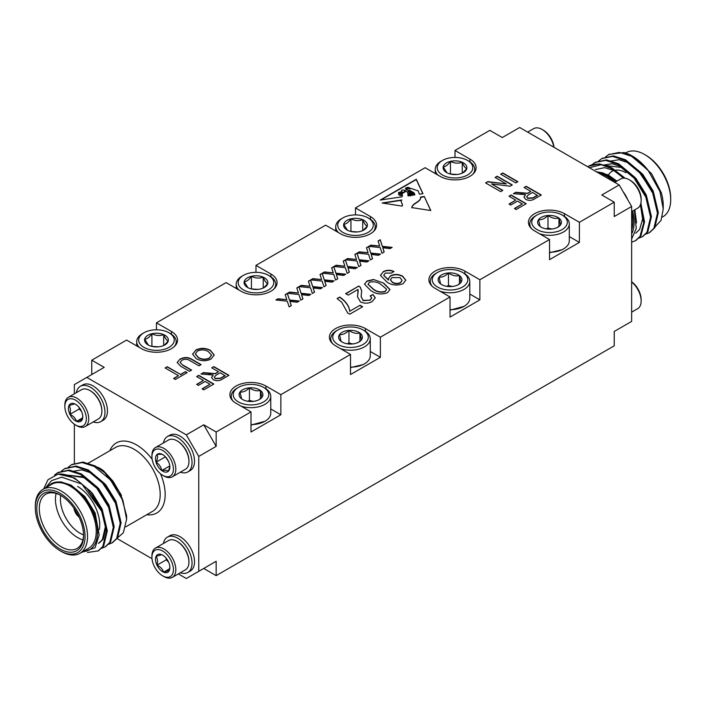 <?xml version="1.0" encoding="UTF-8"?>
<svg xmlns="http://www.w3.org/2000/svg" width="706" height="706" viewBox="0 0 706 706"><rect width="100%" height="100%" fill="white"/><g stroke="black" fill="none" stroke-linecap="round" stroke-linejoin="round"><path stroke-width="1.06" d="M411.236 195.421L411.21 194.697L410.777 195.491C410.46 193.647 406.912 194.415 410.124 195.588L408.006 195.906L407.768 192.447L404.776 190.241L405.2 191.75L402.023 193.682L402.473 195.712L402.014 196.806L380.216 200.08L416.275 179.262L422.965 193.665L419.408 194.194L418.173 190.894L410.848 188.405L409.63 189.076L405.932 187.893L405.394 188.281L408.765 190.788M405.932 187.893C405.226 189.535 406.585 190.408 410.01 190.514L414.131 192.897L414.872 194.874L413.584 195.068L413.398 193.091L409.498 190.999L408.015 191.511L412.172 193.435L412.807 195.191L412.066 195.297L411.845 193.991L410.089 193.162L408.562 193.373M411.21 194.697L408.492 193.488M410.777 195.491L408.43 194.715M402.191 206.117L402.526 204.934L401.008 200.963L401.793 199.957L382.123 203.001L402.191 206.117M354.853 254.407L357.015 253.154L359.133 259.746L368.947 260.788L366.811 262.023L359.583 261.141L360.96 265.403L358.789 266.656L356.962 260.982L345.569 259.764L347.705 258.528L356.477 259.464L354.853 254.407M378.072 241.002L380.234 239.749L382.361 246.341L392.174 247.382L390.039 248.618L382.802 247.727L384.179 251.998L382.008 253.251L380.181 247.577L368.788 246.359L370.924 245.123L379.696 246.059L378.072 241.002M358.066 289.434L348.217 295.117L345.64 293.634L358.798 286.036L360.316 287.218L361.675 290.89L361.119 296.449L363.025 300.385L369.944 300.156L371.753 297.906L370.147 295.867L372.989 294.526L375.292 297.791L372.212 301.524C368.417 303.615 364.499 303.739 360.466 301.894L357.545 296.926L358.066 289.434M383.164 271.669C386.606 269.895 390.171 269.816 393.886 271.439L391.565 273.072L385.352 273.081L383.746 275.243L388.521 279.955L388.291 278.914L390.497 275.772C394.698 273.919 398.758 274.06 402.685 276.222L405.774 280.132L403.197 283.635C397.204 285.912 391.742 285.348 386.809 281.95L380.437 275.34L383.164 271.951C386.606 270.186 390.171 270.107 393.886 271.722M495.074 177.444L497.2 176.218L512.291 184.928L510.041 186.225L491.552 183.895L502.813 190.399L500.686 191.635L485.587 182.916L487.837 181.619L506.334 183.948L495.074 177.444M509 196.215L511.135 194.98L526.226 203.699L516.165 209.505L514.418 208.499L522.352 203.919L517.516 201.131L510.747 205.04L509 204.034L515.777 200.125L509 196.215M183.022 365.117L191.6 370.076L189.473 371.303L180.789 366.29L177.171 362.505L179.959 359.151C184.248 356.892 188.396 357.042 192.403 359.592L201.086 364.605L198.96 365.832L190.373 360.872C187.831 359.045 185.06 358.816 182.06 360.166L180.101 362.319L183.022 365.408L191.352 370.218M196.639 376.554L198.765 375.327L213.856 384.038L203.796 389.853L202.048 388.847L209.991 384.267L205.146 381.469L198.377 385.379L196.639 384.373L203.407 380.463L196.639 376.554M320.021 274.519L322.183 273.266L324.301 279.858L334.115 280.9L331.979 282.135L324.751 281.244L326.128 285.515L323.957 286.768L322.13 281.085L310.737 279.876L312.873 278.641L321.645 279.576L320.021 274.519M296.802 287.924L298.965 286.671L301.083 293.264L310.896 294.305L308.76 295.54L301.533 294.649L302.909 298.92L300.738 300.174L298.912 294.499L287.519 293.281L289.654 292.046L298.426 292.981L296.802 287.924M524.099 187.496L526.226 186.269L541.317 194.98L534.769 198.765C531.945 200.645 528.9 200.831 525.635 199.339L523.94 197.08L525.582 194.679L513.377 193.682L515.821 192.279L527.567 193.232L528.688 192.667L530.868 191.405L524.099 187.496M216.168 432.001L216.168 446.36L198.757 456.42L186.313 434.87L203.725 424.818L216.168 432.001L251.001 411.889L251.001 432.001L280.856 414.766L280.856 394.654L350.511 354.438L350.511 374.542L380.366 357.307L380.366 337.203L450.031 296.979L450.031 317.091L479.877 299.856L479.877 279.744L549.542 239.528L549.542 259.64L579.397 242.396L579.397 222.293L614.229 202.181L601.786 194.997L619.197 184.946L631.641 206.487L631.641 321.398L614.229 331.458L614.229 345.816L216.168 575.637L216.168 561.27L203.725 568.454L216.168 575.637M619.197 184.946L519.687 127.495L502.275 137.546L489.832 130.363L454.999 150.475L469.931 159.088A21.109 12.187 180 0 1 476.109 167.71A21.109 12.187 180 0 1 463.083 178.971A21.109 12.187 180 0 1 440.076 176.323L425.144 167.71L355.489 207.926L370.412 216.548A21.109 12.187 180 0 1 376.598 225.161A21.109 12.187 180 0 1 363.564 236.422A21.109 12.187 180 0 1 340.557 233.783L325.634 225.161L255.969 265.385L270.901 273.999A21.109 12.187 180 0 1 277.087 282.621A21.109 12.187 180 0 1 264.053 293.881A21.109 12.187 180 0 1 241.046 291.234L226.123 282.621L156.458 322.836L171.39 331.449A21.109 12.187 180 0 1 177.568 340.071A21.109 12.187 180 0 1 164.533 351.332A21.109 12.187 180 0 1 141.535 348.693L126.603 340.071L91.771 360.184L104.214 367.358L74.359 384.602L74.359 393.824M280.856 394.654L265.924 386.032A21.109 12.187 0 0 0 242.917 383.393A21.109 12.187 0 0 0 229.891 394.654A21.109 12.187 0 0 0 236.069 403.267L251.001 411.889M380.366 337.203L365.443 328.581A21.109 12.187 0 0 0 342.436 325.943A21.109 12.187 0 0 0 329.402 337.203A21.109 12.187 0 0 0 335.588 345.816L350.511 354.438M479.877 279.744L464.954 271.13A21.109 12.187 0 0 0 441.947 268.483A21.109 12.187 0 0 0 428.913 279.744A21.109 12.187 0 0 0 435.099 288.366L450.031 296.979M579.397 222.293L564.465 213.671A21.109 12.187 0 0 0 541.467 211.032A21.109 12.187 0 0 0 528.432 222.293A21.109 12.187 0 0 0 534.61 230.906L549.542 239.528M285.189 294.623L287.351 293.378L289.469 299.971L299.291 301.012L297.147 302.247L289.919 301.356L291.296 305.627L289.125 306.872L287.298 301.197L275.905 299.988L278.04 298.753L286.812 299.688L285.189 294.623M308.407 281.217L310.578 279.973L312.696 286.557L322.51 287.607L320.374 288.833L313.137 287.951L314.514 292.222L312.352 293.467L310.525 287.792L299.123 286.583L301.268 285.348L310.04 286.274L308.407 281.217M331.635 267.812L333.797 266.559L335.915 273.151L345.728 274.202L343.593 275.428L336.365 274.546L337.733 278.808L335.571 280.061L333.744 274.387L322.351 273.169L324.486 271.942L333.258 272.869L331.635 267.812M195.668 350.079C200.619 347.723 205.517 347.793 210.37 350.3L214.2 354.959L211.138 359.019C206.064 361.41 201.086 361.295 196.224 358.666L192.597 354.13L195.668 350.361C200.619 348.014 205.517 348.084 210.37 350.582L210.37 350.3M165.089 367.95L167.225 366.723L180.577 374.436L185.413 371.638L187.152 372.644L175.353 379.457L173.605 378.451L178.441 375.663L165.089 367.95M500.686 174.206L502.813 172.97L517.904 181.689L515.777 182.916L500.686 174.206M211.729 367.844L213.856 366.617L228.947 375.327L222.399 379.104C219.575 380.984 216.53 381.178 213.274 379.678L211.571 377.419L213.212 375.027L201.007 374.03L203.452 372.618L215.206 373.58L218.498 371.753L211.729 367.844M373.492 279.497L383.685 283.124L389.968 289.486L387.435 292.734C381.311 294.879 375.76 294.155 370.782 290.572L364.517 284.2L367.049 280.97L373.492 279.497L383.685 283.124M349.77 311.205L360.086 305.248L362.663 306.739L349.77 314.188L347.679 312.979L341.704 302.221L337.124 298.55L339.701 297.058C345.746 301.135 349.099 305.848 349.77 311.205L360.086 305.248M366.467 247.7L368.629 246.456L370.747 253.048L380.56 254.089L378.425 255.325L371.188 254.434L372.565 258.705L370.403 259.949L368.576 254.275L357.174 253.066L359.319 251.83L368.091 252.757L366.467 247.7M343.24 261.105L345.41 259.861L347.529 266.453L357.342 267.495L355.206 268.73L347.97 267.839L349.346 272.11L347.184 273.363L345.358 267.68L333.956 266.471L336.1 265.235L344.863 266.171L343.24 261.105M430.669 210.52L424.262 196.462L430.81 210.547L411.819 207.599C412.013 203.257 421.473 201.492 420.494 197.115L420.652 198.059M424.262 196.462L420.494 197.115M91.771 360.184L91.771 374.542M614.229 202.181L614.229 216.548L631.641 206.487M579.397 242.396L569.301 236.572M562.152 249.677L549.542 252.695M479.877 299.856L469.79 294.023M450.031 309.705A19.759 11.411 0 0 0 464.001 306.369L450.031 310.155M380.366 357.307L370.271 351.482M363.122 364.587L350.511 367.605M280.856 414.766L270.76 408.933M251.001 424.615A19.759 11.411 0 0 0 264.971 421.27L251.001 425.056M156.458 329.808L156.458 322.836M255.969 272.348L255.969 265.385M355.489 214.898L355.489 207.926M454.999 157.438L454.999 150.475M74.359 424.218L74.359 463.445M186.313 434.87L86.803 377.419M117.028 538.51L152.002 558.702M178.327 573.899L186.313 578.505L198.757 571.33L198.757 456.42M198.757 571.33L216.168 561.27M203.725 424.818L216.168 446.36M614.75 182.377L620.759 178.909A16.891 9.752 60 0 1 629.205 179.748L630.396 180.436A15.197 8.772 60 0 1 641.145 199.048L641.145 200.433A16.891 9.752 60 0 1 637.65 208.164L631.641 211.632M629.205 179.748A16.891 9.752 60 0 1 641.145 200.433M623.169 191.82A20.403 11.781 60 0 1 627.669 199.621M553.998 147.298A15.197 8.772 -120 0 0 543.32 130.16L542.129 129.472A16.891 9.752 -120 0 0 533.683 128.633L527.673 132.101M553.822 147.192A16.891 9.752 -120 0 0 542.129 129.472M654.241 227.782L661.063 220.351L663.225 208.958L659.942 191.458L647.958 170.058A43.984 25.39 -120 0 0 632.135 155.929A43.984 25.39 -120 0 0 624.122 152.522L609.119 154.358M649.635 232.512L654.736 227.844L658.327 212.63L653.588 192.597L641.63 173.217L625.507 159.759L613.337 155.885L602.209 158.347M642.725 236.501L647.826 231.833L651.417 216.618L646.678 196.595L634.72 177.206L618.597 163.748L606.428 159.874L595.299 162.336M635.815 240.49L640.916 235.822L644.534 221.887L640.845 203.319M625.11 178.221L611.678 167.746L599.509 163.863L588.654 166.166M587.692 166.757A43.984 25.39 60 0 1 588.504 166.254A43.984 25.39 60 0 1 601.185 164.701L589.36 167.719M647.958 170.058L631.552 156.273L619.374 152.39L608.687 154.596L605.483 157.014M645.46 234.233L649.211 232.768L653.88 228.347L657.462 213.124L652.723 193.1L640.766 173.72L624.642 160.262L612.473 156.379L601.777 158.585L598.573 161.012M638.542 238.222L642.301 236.757L646.961 232.336L650.553 217.113L645.813 197.089L633.856 177.709L617.732 164.251L605.563 160.368L594.867 162.574L591.831 164.842M631.641 242.211L635.391 240.746L640.051 236.325L643.66 222.875L640.368 204.872M623.663 178.124L610.822 168.24L601.185 164.701M632.135 155.929L651.541 173.614L661.284 192.65A38.706 22.345 60 0 1 663.234 205.49L663.234 208.958M640.695 162.265L636.141 159.124M662.219 217.13L663.049 216.654A36.941 21.33 -120 0 0 670.7 199.745A36.941 21.33 -120 0 0 644.578 154.499A36.941 21.33 -120 0 0 626.107 152.664L625.595 152.955M645.822 155.214L644.578 154.499L645.822 155.214A35.185 20.315 60 0 1 670.7 198.307L670.7 199.745M624.122 152.522L632.505 156.15M631.641 234.021A38.706 22.345 -120 0 0 632.62 211.068M615.729 181.813A38.706 22.345 -120 0 0 602.456 172.793L596.491 171.832M598.803 173.164A36.941 21.33 60 0 1 606.763 176.332A36.941 21.33 60 0 1 614.723 182.36M631.641 211.659A36.941 21.33 60 0 1 631.641 230.05M602.456 172.793L616.329 181.468M634.315 210.088L636.265 228.435L631.641 239.016M608.404 175.017A27.799 16.044 60 0 1 613.099 170.826M614.397 170.393A27.799 16.044 60 0 1 625.922 172.741M646.758 168.584L645.734 167.551M655.018 199.401L652.291 191.45L638.824 171.54M648.108 203.39L645.381 195.438L635.065 178.9L621.183 167.437L603.33 165.186M635.674 233.254L639.618 229.494L642.619 218.939L640.43 204.722M657.304 210.512L653.156 190.955L642.839 174.417L628.958 162.954L619.003 159.715L610.081 161.153M650.385 214.5L646.246 194.944L635.929 178.406L622.048 166.943L612.093 163.704L603.171 165.151M643.475 218.489L640.907 203.037M625.022 178.203L615.138 170.931L604.663 167.649L595.449 169.572M636.547 222.928L634.853 209.779M616.938 181.115L608.228 174.92L596.049 171.584M631.641 312.176L637.65 308.707A16.891 9.752 -120 0 0 641.145 300.977A16.891 9.752 -120 0 0 633.776 283.988A16.891 9.752 -120 0 0 631.641 281.994M641.145 300.977L641.145 299.6A15.197 8.772 -120 0 0 634.517 284.306A15.197 8.772 -120 0 0 631.641 281.782M81.578 411.448L79.231 408.977L79.054 407.336M82.77 416.249L82.24 419.611L76.539 421.367C75.604 418.323 73.389 415.993 69.903 414.36C70.856 410.742 70.538 407.821 68.967 405.597L74.668 403.85L75.789 404.423M79.231 408.977L69.903 414.36A10.158 5.86 -120 0 0 76.539 421.367A10.158 5.86 -120 0 0 82.24 419.611A10.158 5.86 -120 0 0 82.787 416.752A10.158 5.86 -120 0 0 81.305 410.857A10.158 5.86 -120 0 0 75.604 404.317A10.158 5.86 -120 0 0 74.668 403.85A10.158 5.86 -120 0 0 68.967 405.597A10.158 5.86 -120 0 0 69.903 414.36M82.593 417.873L76.539 421.367M71.483 421.694A15.197 8.772 -120 0 0 75.604 425.021A15.197 8.772 -120 0 0 86.353 418.817A15.197 8.772 -120 0 0 75.604 400.196A15.197 8.772 -120 0 0 64.855 406.4A15.197 8.772 -120 0 0 71.483 421.694M75.604 425.021L76.795 425.709A16.891 9.752 -120 0 0 85.241 426.548A16.891 9.752 -120 0 0 85.241 407.044A16.891 9.752 -120 0 0 68.35 397.293A16.891 9.752 -120 0 0 64.855 405.023L64.855 406.4M85.241 426.548L98.381 418.958A16.891 9.752 -120 0 0 101.876 411.227A16.891 9.752 -120 0 0 94.507 394.239A16.891 9.752 -120 0 0 89.936 390.542A16.891 9.752 -120 0 0 81.49 389.712L68.35 397.293M90.236 390.727A16.044 9.266 60 0 1 90.527 390.895A16.044 9.266 60 0 1 101.876 410.539A16.044 9.266 60 0 1 101.867 410.874M93.245 421.923A20.403 11.781 -120 0 0 100.737 421.659A20.403 11.781 -120 0 0 100.737 398.096A20.403 11.781 -120 0 0 80.325 386.314A20.403 11.781 -120 0 0 76.363 392.668M100.737 421.659L103.217 420.229A20.403 11.781 -120 0 0 103.226 396.666A20.403 11.781 -120 0 0 82.814 384.885L80.325 386.314M165.38 456.764L168.54 461.468M169.802 465.916L161.745 470.567A10.158 5.86 60 0 1 156.044 462.227A10.158 5.86 60 0 1 156.979 454.54A10.158 5.86 60 0 1 162.68 454.585A10.158 5.86 60 0 1 163.615 455.193C162.751 454.249 160.544 454.037 156.979 454.54C157.95 456.341 157.641 458.9 156.044 462.227L165.372 456.844M156.044 462.227C159.203 464.239 161.109 467.01 161.745 470.567C165.213 470.037 167.428 470.258 168.381 471.22L169.846 466.454M163.615 455.193A10.158 5.86 60 0 1 169.316 463.533A10.158 5.86 60 0 1 169.864 467.028A10.158 5.86 60 0 1 168.381 471.22A10.158 5.86 60 0 1 161.745 470.567M166.792 476.718A15.197 8.772 60 0 1 162.68 475.288A15.197 8.772 60 0 1 151.931 456.676A15.197 8.772 60 0 1 161.277 449.766A15.197 8.772 60 0 1 173.058 465.66A15.197 8.772 60 0 1 166.792 476.718M151.931 456.676L151.931 455.299A16.891 9.752 60 0 1 155.426 447.569A16.891 9.752 60 0 1 172.317 457.312A16.891 9.752 60 0 1 172.317 476.815A16.891 9.752 60 0 1 168.443 477.574A16.891 9.752 60 0 1 163.871 475.976L162.68 475.288M155.426 447.569L168.566 439.979A16.891 9.752 60 0 1 172.432 439.229A16.891 9.752 60 0 1 177.012 440.818A16.891 9.752 60 0 1 188.952 461.503A16.891 9.752 60 0 1 185.449 469.234L172.317 476.815M188.943 461.15A16.044 9.266 -120 0 0 188.952 460.815A16.044 9.266 -120 0 0 177.603 441.162A16.044 9.266 -120 0 0 177.312 440.994M163.43 442.944A20.403 11.781 60 0 1 167.401 436.59A20.403 11.781 60 0 1 187.805 448.372A20.403 11.781 60 0 1 187.805 471.935A20.403 11.781 60 0 1 183.136 472.843A20.403 11.781 60 0 1 180.321 472.19M167.401 436.59L169.89 435.152A20.403 11.781 60 0 1 190.293 446.933A20.403 11.781 60 0 1 190.293 470.496L187.805 471.935M180.321 572.742A20.403 11.781 -120 0 0 187.805 572.478L190.293 571.048A20.403 11.781 -120 0 0 185.625 541.175A20.403 11.781 -120 0 0 169.89 535.695L167.401 537.134A20.403 11.781 -120 0 0 163.43 543.488M168.655 562.267L166.307 559.796L166.131 558.155M166.307 559.796L156.979 565.179C157.932 561.561 157.614 558.64 156.044 556.416L161.745 554.669L162.865 555.243M163.615 572.187C162.68 569.142 160.465 566.803 156.979 565.179A10.158 5.86 -120 0 0 163.615 572.187A10.158 5.86 -120 0 0 169.316 570.43L163.615 572.187L169.669 568.692M169.846 567.068L169.316 570.43A10.158 5.86 -120 0 0 169.864 567.571A10.158 5.86 -120 0 0 168.381 561.667A10.158 5.86 -120 0 0 162.68 555.137A10.158 5.86 -120 0 0 161.745 554.669A10.158 5.86 -120 0 0 156.044 556.416A10.158 5.86 -120 0 0 156.979 565.179M166.792 554.342A15.197 8.772 -120 0 0 151.931 557.219A15.197 8.772 -120 0 0 162.68 575.84A15.197 8.772 -120 0 0 173.217 571.939A15.197 8.772 -120 0 0 166.792 554.342M162.68 575.84L163.871 576.528A16.891 9.752 -120 0 0 172.317 577.367A16.891 9.752 -120 0 0 168.443 552.639A16.891 9.752 -120 0 0 155.426 548.112A16.891 9.752 -120 0 0 151.931 555.843L151.931 557.219M172.317 577.367L185.449 569.777A16.891 9.752 -120 0 0 188.952 562.047A16.891 9.752 -120 0 0 181.583 545.058A16.891 9.752 -120 0 0 177.012 541.361A16.891 9.752 -120 0 0 168.566 540.531L155.426 548.112M177.312 541.546A16.044 9.266 60 0 1 177.603 541.705A16.044 9.266 60 0 1 181.954 545.217A16.044 9.266 60 0 1 188.952 561.358A16.044 9.266 60 0 1 188.943 561.694M187.805 572.478A20.403 11.781 -120 0 0 183.136 542.605A20.403 11.781 -120 0 0 167.401 537.134M74.298 508.682A8.799 5.074 -120 0 0 78.825 516.518M43.657 488.94L48.017 479.727L58.042 474.105A43.984 25.39 60 0 1 81.878 484.087L101.673 511.25L106.412 531.274L102.82 546.488L98.152 550.918L87.491 552.463M54.591 475.014L57.627 472.746L68.323 470.54L80.493 474.423L96.625 487.872L108.583 507.261L113.322 527.285L109.73 542.499L105.062 546.929L101.311 548.394M61.343 471.176L64.537 468.758L75.233 466.551L87.403 470.425L103.535 483.884L115.493 503.272L120.232 523.296L116.64 538.51L111.972 542.94L108.221 544.405M68.253 467.187L71.447 464.769L82.143 462.562L94.322 466.437L110.445 479.895L122.985 500.722A43.984 25.39 -120 0 0 104.815 472.773L120.567 493.609L126.603 515.786L126.603 519.219L122.985 500.722M58.042 474.105L74.448 477.909L90.571 491.367L102.529 510.747L107.277 530.78L103.685 545.994L98.584 550.662M58.068 472.499L69.197 470.037L81.358 473.92L97.481 487.378L109.448 506.758L114.187 526.791L110.595 542.005L105.494 546.665M64.978 468.51L76.107 466.048L88.268 469.931L104.4 483.389L116.358 502.769L121.097 522.793L117.505 538.016L112.404 542.676M71.888 464.522L83.017 462.059L95.178 465.942L104.815 472.773M46.49 487.308L51.485 483.628C56.736 480.883 62.949 481.536 70.132 485.587C73 486.858 76.575 489.47 80.855 493.432L94.277 512.988L99.149 535.042L95.089 547.724L81.305 552.516M82.831 551.633A38.706 22.345 -120 0 0 97.472 530.833A38.706 22.345 -120 0 0 80.855 493.432M79.893 553.336L88.603 548.306A36.941 21.33 -120 0 0 94.26 518.707A36.941 21.33 -120 0 0 70.132 486.152A36.941 21.33 -120 0 0 51.662 484.316L42.951 489.346A36.941 21.33 60 0 1 61.422 491.173A36.941 21.33 60 0 1 85.558 523.728A36.941 21.33 60 0 1 79.893 553.336A36.941 21.33 60 0 1 61.422 551.501L60.178 550.786A35.185 20.315 -120 0 0 85.055 536.419A35.185 20.315 -120 0 0 60.178 493.335A35.185 20.315 -120 0 0 35.3 507.693A35.185 20.315 -120 0 0 60.178 550.786M35.3 507.693L35.3 506.255A36.941 21.33 60 0 1 42.951 489.346M60.178 495.056L60.178 495.056A33.076 19.097 60 0 1 83.564 535.563A33.076 19.097 60 0 1 60.178 549.065A33.076 19.097 60 0 1 36.791 508.558A33.076 19.097 60 0 1 60.178 495.056L60.178 495.056M81.878 484.087L61.704 477.159L51.512 480.645L45.634 487.793M100.437 468.634A38.706 22.345 60 0 1 103.544 470.787L113.048 481.218L121.511 495.559M103.544 470.787L99.14 467.84L89.185 464.124M116.49 538.74L123.365 532.748L126.603 519.219M60.813 495.427A31.311 18.082 -120 0 0 45.766 494.226A31.311 18.082 -120 0 0 45.766 530.382A31.311 18.082 -120 0 0 77.078 548.456A31.311 18.082 -120 0 0 83.555 534.83M77.598 486.434A31.311 18.082 60 0 1 99.731 524.787A31.311 18.082 60 0 1 99.299 529.571M82.92 539.896A31.311 18.082 60 0 1 56.101 493.45M60.734 495.391A27.799 16.044 -120 0 0 83.555 534.91M73.945 508.17A8.799 5.074 -120 0 0 79.09 517.083M51.485 483.628L60.637 481.81L70.997 485.093L84.879 496.556L95.186 513.094L99.158 534.954M78.993 481.704L92.292 493.159L102.105 509.105L106.244 526.191L103.252 539.163L99.299 542.923M66.549 475.032L84.817 477.106L98.699 488.578L109.015 505.108L113.154 524.673M72.85 471.326L81.772 469.878L91.727 473.117L105.609 484.581L115.925 501.119L120.064 520.675M87.773 489.69L101.24 509.6L105.379 526.685L102.388 539.658L98.434 543.426M66.779 475.103L83.952 477.609L97.834 489.073L108.15 505.611L110.877 513.562M101.593 481.704L115.06 501.622L117.787 509.573M108.503 477.715L118.079 489.99M472.852 174.223A19.759 11.411 0 0 0 474.759 169.325A19.759 11.411 0 0 0 473.258 164.957A19.759 11.411 0 0 0 468.978 161.259L467.575 160.447A17.782 10.263 180 0 1 471.432 163.783A17.782 10.263 180 0 1 463.886 176.606A17.782 10.263 180 0 1 440.897 173.958A17.782 10.263 180 0 1 442.424 160.447A17.782 10.263 180 0 1 467.575 160.447M442.424 160.447L441.029 161.259A19.759 11.411 0 0 0 435.24 169.325A19.759 11.411 0 0 0 437.985 175.123M446.933 172.749L443.218 166.81C445.61 166.713 448.028 164.895 450.463 161.374C454.355 163.368 458.282 163.668 462.236 162.265C463.754 166.078 465.272 168.196 466.781 168.61A11.887 6.857 180 0 1 463.41 172.564A11.887 6.857 180 0 1 459.544 174.047A11.887 6.857 180 0 1 447.763 173.146A11.887 6.857 180 0 1 446.598 172.564A11.887 6.857 180 0 1 443.218 166.81A11.887 6.857 180 0 1 450.463 161.374A11.887 6.857 180 0 1 462.236 162.265A11.887 6.857 180 0 1 466.781 168.61L462.809 172.882M450.384 174.029L457.003 174.47M450.463 173.976L450.463 161.374M462.236 173.146L462.236 162.265M174.303 346.584A19.759 11.411 0 0 0 176.218 341.686A19.759 11.411 0 0 0 174.717 337.327A19.759 11.411 0 0 0 170.428 333.62L169.034 332.808A17.782 10.263 180 0 1 172.891 336.144A17.782 10.263 180 0 1 165.345 348.967A17.782 10.263 180 0 1 142.347 346.319A17.782 10.263 180 0 1 143.883 332.808A17.782 10.263 180 0 1 169.034 332.808M143.883 332.808L142.488 333.62A19.759 11.411 0 0 0 136.699 341.686A19.759 11.411 0 0 0 139.444 347.484M148.392 345.11L144.677 339.171C147.069 339.074 149.487 337.265 151.914 333.735C155.814 335.729 159.741 336.03 163.695 334.626C165.213 338.448 166.731 340.557 168.24 340.972A11.887 6.857 180 0 1 164.86 344.925A11.887 6.857 180 0 1 161.003 346.408A11.887 6.857 180 0 1 149.222 345.516A11.887 6.857 180 0 1 148.057 344.925A11.887 6.857 180 0 1 144.677 339.171A11.887 6.857 180 0 1 151.914 333.735A11.887 6.857 180 0 1 163.695 334.626A11.887 6.857 180 0 1 168.24 340.972L164.269 345.243M151.843 346.39L158.453 346.831M151.914 346.337L151.914 333.735M163.695 345.516L163.695 334.626M273.822 289.125A19.759 11.411 0 0 0 275.728 284.227A19.759 11.411 0 0 0 274.228 279.867A19.759 11.411 0 0 0 269.948 276.161L268.545 275.358A17.782 10.263 180 0 1 272.401 278.693A17.782 10.263 180 0 1 264.865 291.507A17.782 10.263 180 0 1 241.867 288.869A17.782 10.263 180 0 1 243.402 275.358A17.782 10.263 180 0 1 268.545 275.358M243.402 275.358L241.999 276.161A19.759 11.411 0 0 0 236.21 284.227A19.759 11.411 0 0 0 238.955 290.034M247.912 287.66L244.197 281.72C246.588 281.623 248.997 279.805 251.433 276.275C255.325 278.279 259.252 278.579 263.214 277.176C264.724 280.988 266.241 283.106 267.75 283.512A11.887 6.857 180 0 1 264.379 287.466A11.887 6.857 180 0 1 260.514 288.957A11.887 6.857 180 0 1 248.733 288.057A11.887 6.857 180 0 1 247.568 287.466A11.887 6.857 180 0 1 244.197 281.72A11.887 6.857 180 0 1 251.433 276.275A11.887 6.857 180 0 1 263.214 277.176A11.887 6.857 180 0 1 267.75 283.512L263.779 287.792M251.354 288.939L257.972 289.381M251.433 288.886L251.433 276.275M263.214 288.057L263.214 277.176M373.333 231.674A19.759 11.411 0 0 0 375.248 226.776A19.759 11.411 0 0 0 373.748 222.416A19.759 11.411 0 0 0 369.459 218.71L368.064 217.907A17.782 10.263 180 0 1 371.921 221.234A17.782 10.263 180 0 1 364.375 234.057A17.782 10.263 180 0 1 341.377 231.409A17.782 10.263 180 0 1 342.913 217.907A17.782 10.263 180 0 1 368.064 217.907M342.913 217.907L341.519 218.71A19.759 11.411 0 0 0 335.729 226.776A19.759 11.411 0 0 0 338.474 232.574M347.423 230.2L343.707 224.261C346.099 224.164 348.508 222.355 350.944 218.825C354.836 220.819 358.763 221.119 362.725 219.725C364.243 223.537 365.752 225.646 367.27 226.061A11.887 6.857 180 0 1 363.89 230.015A11.887 6.857 180 0 1 360.034 231.506A11.887 6.857 180 0 1 348.252 230.606A11.887 6.857 180 0 1 347.087 230.015A11.887 6.857 180 0 1 343.707 224.261A11.887 6.857 180 0 1 350.944 218.825A11.887 6.857 180 0 1 362.725 219.725A11.887 6.857 180 0 1 367.27 226.061L363.29 230.332M350.873 231.489L357.483 231.93M350.944 231.427L350.944 218.825M362.725 230.606L362.725 219.725M264.971 421.27A19.759 11.411 0 0 0 270.76 413.204L270.76 396.269A19.759 11.411 180 0 1 260.796 406.171A19.759 11.411 180 0 1 240.958 406.091M263.576 387.391A17.782 10.263 0 0 0 257.796 385.167A17.782 10.263 0 0 0 238.425 387.391A17.782 10.263 0 0 0 238.425 401.917A17.782 10.263 0 0 0 263.576 401.917A17.782 10.263 0 0 0 263.576 387.391L264.971 388.203A19.759 11.411 180 0 1 270.76 396.269M233.148 401.167A19.759 11.411 180 0 1 231.241 396.269A19.759 11.411 180 0 1 237.022 388.203L238.425 387.391M258.855 399.799L261.979 397.275L260.426 390.471C256.763 391.336 253.11 390.462 249.439 387.85A11.887 6.857 0 0 0 240.014 392.033A11.887 6.857 0 0 0 241.576 398.828A11.887 6.857 0 0 0 242.59 399.508A11.887 6.857 0 0 0 252.554 401.458A11.887 6.857 0 0 0 259.402 399.508A11.887 6.857 0 0 0 261.979 397.275A11.887 6.857 0 0 0 260.426 390.471A11.887 6.857 0 0 0 249.439 387.85C246.323 390.965 243.182 392.36 240.014 392.033L241.576 398.828L242.899 399.675M253.322 401.379L249.439 400.452L247.674 401.237M260.426 398.661L260.426 390.471M249.439 400.452L249.439 387.85M350.511 367.164A19.759 11.411 0 0 0 364.481 363.819A19.759 11.411 0 0 0 370.271 355.753L370.271 338.809A19.759 11.411 180 0 1 360.307 348.72A19.759 11.411 180 0 1 340.469 348.64M363.087 329.94A17.782 10.263 0 0 0 357.307 327.716A17.782 10.263 0 0 0 337.936 329.94A17.782 10.263 0 0 0 337.936 344.457A17.782 10.263 0 0 0 363.087 344.457A17.782 10.263 0 0 0 363.087 329.94L364.481 330.743A19.759 11.411 180 0 1 370.271 338.809M332.667 343.707A19.759 11.411 180 0 1 330.752 338.809A19.759 11.411 180 0 1 336.541 330.743L337.936 329.94M358.374 342.348L361.49 339.824L359.936 333.02C356.283 333.876 352.621 333.003 348.958 330.399A11.887 6.857 0 0 0 339.533 334.573A11.887 6.857 0 0 0 341.086 341.377A11.887 6.857 0 0 0 342.11 342.048A11.887 6.857 0 0 0 352.065 343.998A11.887 6.857 0 0 0 358.913 342.048A11.887 6.857 0 0 0 361.49 339.824A11.887 6.857 0 0 0 359.936 333.02A11.887 6.857 0 0 0 348.958 330.399C345.843 333.514 342.701 334.909 339.533 334.573L341.086 341.377L342.41 342.216M352.832 343.928L348.958 343.001L347.184 343.787M359.936 341.201L359.936 333.02M348.958 343.001L348.958 330.399M464.001 306.369A19.759 11.411 0 0 0 469.79 298.303L469.79 281.359A19.759 11.411 180 0 1 459.827 291.269A19.759 11.411 180 0 1 439.979 291.181M462.598 272.481A17.782 10.263 0 0 0 456.826 270.257A17.782 10.263 0 0 0 437.455 272.481A17.782 10.263 0 0 0 437.455 287.007A17.782 10.263 0 0 0 462.598 287.007A17.782 10.263 0 0 0 462.598 272.481L464.001 273.293A19.759 11.411 180 0 1 469.79 281.359M432.178 286.257A19.759 11.411 180 0 1 430.272 281.359A19.759 11.411 180 0 1 436.052 273.293L437.455 272.481M457.885 284.889L461.009 282.365L459.447 275.569C455.794 276.425 452.131 275.552 448.469 272.94A11.887 6.857 0 0 0 439.044 277.123A11.887 6.857 0 0 0 440.606 283.927A11.887 6.857 0 0 0 441.621 284.597A11.887 6.857 0 0 0 451.584 286.548A11.887 6.857 0 0 0 458.432 284.597A11.887 6.857 0 0 0 461.009 282.365A11.887 6.857 0 0 0 459.447 275.569A11.887 6.857 0 0 0 448.469 272.94C445.354 276.055 442.212 277.449 439.044 277.123L440.606 283.927L441.93 284.765M452.352 286.477L448.469 285.551L446.704 286.336M459.447 283.75L459.447 275.569M448.469 285.551L448.469 272.94M549.542 252.254A19.759 11.411 0 0 0 563.512 248.909A19.759 11.411 0 0 0 569.301 240.843L569.301 223.908A19.759 11.411 180 0 1 559.337 233.81A19.759 11.411 180 0 1 539.499 233.73M562.117 215.03A17.782 10.263 0 0 0 556.337 212.806A17.782 10.263 0 0 0 536.966 215.03A17.782 10.263 0 0 0 536.966 229.547A17.782 10.263 0 0 0 562.117 229.547A17.782 10.263 0 0 0 562.117 215.03L563.512 215.842A19.759 11.411 180 0 1 569.301 223.908M531.697 228.806A19.759 11.411 180 0 1 529.782 223.908A19.759 11.411 180 0 1 535.572 215.842L536.966 215.03M557.405 227.438L560.52 224.914L558.967 218.11C555.313 218.975 551.651 218.101 547.988 215.489A11.887 6.857 0 0 0 538.563 219.672A11.887 6.857 0 0 0 540.116 226.467A11.887 6.857 0 0 0 541.14 227.138A11.887 6.857 0 0 0 551.095 229.088A11.887 6.857 0 0 0 557.943 227.138A11.887 6.857 0 0 0 560.52 224.914A11.887 6.857 0 0 0 558.967 218.11A11.887 6.857 0 0 0 547.988 215.489C544.873 218.604 541.731 219.998 538.563 219.672L540.116 226.467L541.44 227.314M551.863 229.018L547.988 228.091L546.215 228.876M558.967 226.291L558.967 218.11M547.988 228.091L547.988 215.489M524.346 187.637L526.226 186.269M526.226 186.552L541.07 195.13M523.949 197.221L525.582 194.679M513.774 193.744L515.821 192.279M515.821 192.561L520.887 193.029M520.887 193.32L527.567 193.232M527.567 193.515L530.868 191.405M526.667 196.815L527.726 198.368L532.951 198.095L537.451 195.491L532.615 192.411L528.565 194.75L526.65 196.674L527.726 198.077L532.951 197.804L537.451 195.209M285.268 294.87L287.351 293.378M287.351 293.661L289.469 299.971M289.469 300.253L298.867 301.25M291.216 305.672L289.919 301.356M276.328 300.032L278.04 298.753M278.04 299.035L286.812 299.688M296.882 288.163L298.965 286.671M298.965 286.963L301.083 293.264M301.083 293.555L310.481 294.552M302.83 298.965L301.533 294.649M287.933 293.325L289.654 292.046M289.654 292.337L298.426 292.981M308.487 281.465L310.578 279.973M310.578 280.256L312.696 286.557M312.696 286.848L322.086 287.845M314.435 292.266L313.137 287.951M299.547 286.627L301.268 285.348M301.268 285.63L310.04 286.274M320.1 274.758L322.183 273.266M322.183 273.557L324.301 279.858M324.301 280.141L333.7 281.147M326.048 285.559L324.751 281.244M311.161 279.92L312.873 278.641M312.873 278.932L321.645 279.576M331.705 268.059L333.797 266.559M333.797 266.85L335.915 273.151M335.915 273.443L345.305 274.44M337.662 278.861L336.365 274.546M322.766 273.222L324.486 271.942M324.486 272.225L333.258 272.869M196.886 376.704L198.765 375.327M198.765 375.618L213.609 384.188M202.304 388.988L209.991 384.267M196.886 384.523L203.407 380.463M210.37 350.582L214.2 355.109M192.606 354.271L195.668 350.361M195.359 354.024L198.368 357.73C201.863 359.786 205.534 359.981 209.382 358.313L211.509 355.233M209.382 358.021L211.518 355.092L208.217 351.517C204.749 349.549 201.148 349.408 197.415 351.076L195.35 353.882L198.368 357.448C201.863 359.504 205.534 359.698 209.382 358.021L209.382 358.313M177.18 362.646L179.959 359.151M179.959 359.433C184.248 357.183 188.396 357.324 192.403 359.875L200.839 364.746M180.118 362.46L183.022 365.408M165.345 368.1L167.225 366.723M167.225 367.014L180.577 374.436M180.577 374.718L185.413 371.638M185.413 371.93L186.905 372.786M173.852 378.601L178.441 375.663M509.255 196.356L511.135 194.98M511.135 195.271L525.979 203.84M514.674 208.641L522.352 203.919M509.255 204.175L515.777 200.125M500.933 174.347L502.813 172.97M502.813 173.261L517.657 181.83M495.321 177.585L497.2 176.218M497.2 176.5L512.044 185.069M502.566 190.549L491.552 183.895M485.834 183.057L487.837 181.619M487.837 181.901L506.334 183.948M211.976 367.985L213.856 366.617M213.856 366.899L228.7 375.468M211.579 377.569L213.212 375.027M201.404 374.092L203.452 372.618M203.452 372.909L208.517 373.377M208.517 373.659L215.206 373.58M215.206 373.862L218.498 371.753M214.297 377.163L215.356 378.716L220.581 378.434L225.082 375.839L220.246 372.759L216.204 375.089L214.28 377.013L215.356 378.425L220.581 378.151L225.082 375.548M383.755 275.384L388.009 279.673M388.009 279.964L388.521 279.955M388.3 279.055L390.497 275.772M390.497 276.064C394.698 274.202 398.758 274.352 402.685 276.505L402.685 276.222M402.685 276.505L405.774 280.282M380.446 275.481L383.164 271.951M390.409 279.876L392.421 282.497C395.016 283.971 397.707 284.077 400.478 282.815L402.093 280.485M392.033 277.573L390.4 279.735L392.421 282.206C395.016 283.688 397.707 283.794 400.478 282.524L402.093 280.344L399.967 277.626L392.033 277.573M383.685 283.415L389.968 289.636M364.517 284.341L367.049 280.97M367.049 281.253L373.492 279.779M368.055 284.368L373.377 289.372C376.704 292.028 380.631 292.796 385.141 291.666L386.438 289.328M385.141 291.666L386.491 289.672M386.438 289.036L381.116 284.615C377.807 281.968 373.889 281.2 369.379 282.312L368.055 284.218L373.377 289.089C376.704 291.746 380.631 292.505 385.141 291.384M345.887 293.775L358.798 286.036M358.798 286.318L360.316 287.218M360.316 287.51L361.675 291.04M361.119 296.591L363.025 300.385M363.025 300.677L369.944 300.156M369.944 300.438L371.753 298.047M370.412 296.026L372.989 294.526M372.989 294.808L375.283 297.932M357.545 297.041L357.792 293.899M357.792 294.19L358.242 290.722M360.086 305.539L362.416 306.881M337.353 298.7L339.701 297.058M339.701 297.341C345.746 301.418 349.099 306.139 349.77 311.496M378.151 241.24L380.234 239.749M380.234 240.04L382.361 246.341M382.361 246.632L391.751 247.63M384.099 252.042L382.802 247.727M369.212 246.403L370.924 245.123M370.924 245.414L379.696 246.059M366.538 247.947L368.629 246.456M368.629 246.738L370.747 253.048M370.747 253.33L380.137 254.328M372.494 258.749L371.188 254.434M357.598 253.11L359.319 251.83M359.319 252.113L368.091 252.757M354.933 254.645L357.015 253.154M357.015 253.445L359.133 259.746M359.133 260.037L368.532 261.035M360.881 265.447L359.583 261.141M345.984 259.808L347.705 258.528M347.705 258.82L356.477 259.464M343.319 261.352L345.41 259.861M345.41 260.143L347.529 266.453M347.529 266.736L356.918 267.733M349.267 272.154L347.97 267.839M334.379 266.515L336.1 265.235M336.1 265.527L344.863 266.171M401.273 200.319L383.049 203.143M402.517 205.075L401.026 201.113M404.688 191.794L404.194 192.5L404.67 191.644M404.194 192.208C405.023 190.435 404.211 189.755 401.749 190.17C401.026 191.741 401.846 192.42 404.194 192.208M399.393 193.647L398.431 194.053L399.384 194.988L401.988 195.147L401.608 194.053L399.393 193.647M398.475 194.194L399.384 194.988M399.384 195.271L400.567 195.315M400.567 195.597L401.988 195.147M406.912 188.158L410.16 188.317C408.703 187.275 407.433 187.116 406.338 187.822L406.912 188.44L410.16 188.317M406.268 187.796L406.912 188.44M404.794 190.408L405.191 191.882M402.032 193.823L402.464 195.853M422.841 193.682L416.275 179.553L380.896 199.974M409.083 190.814L410.01 190.514M410.01 190.805L414.131 192.897M414.131 193.179L414.775 194.891M408.033 191.653L412.172 193.435M412.71 195.2L412.172 193.726M412.101 195.297L412.172 194.362M411.21 194.988L408.898 194M410.777 195.783C410.46 193.938 406.912 194.706 410.124 195.88M401.299 191.873L398.502 192.517L401.688 193.568L401.299 191.873M398.528 192.659L399.508 193.665M401.158 193.974L401.688 193.568M404.194 192.5L403.408 192.773M402.579 192.676L401.405 190.991M401.396 191.132L401.749 190.17M411.819 207.891C412.013 203.549 421.473 201.784 420.494 197.398M424.262 196.753L420.582 197.389M109.836 450.737A40.463 23.36 60 0 1 152.143 459.262M160.544 473.814A40.463 23.36 60 0 1 146.777 514.718M125.739 526.861L152.54 511.391A36.941 21.33 -120 0 0 152.54 468.731A36.941 21.33 -120 0 0 115.599 447.41L87.553 463.595M564.465 216.433L564.465 213.671M265.924 388.794L265.924 386.032M365.443 331.335L365.443 328.581M464.954 273.884L464.954 271.13M171.39 334.212L171.39 331.449M270.901 276.761L270.901 273.999M370.412 219.301L370.412 216.548M469.931 161.85L469.931 159.088M609.552 154.102L608.687 154.596M602.642 158.091L601.777 158.585M595.732 162.08L594.867 162.574M650.076 232.265L649.211 232.768M643.166 236.254L642.301 236.757M636.256 240.252L635.391 240.746M624.792 153.423L625.56 152.981M90.527 390.895L89.936 390.542M101.876 410.539L101.876 411.227M177.603 441.162L177.012 440.818M188.952 460.815L188.952 461.503M177.603 541.705L177.012 541.361M188.952 561.358L188.952 562.047M98.16 550.918L99.016 550.415M105.07 546.929L105.935 546.426M111.98 542.94L112.845 542.437M57.636 472.746L58.492 472.243M64.546 468.758L65.402 468.255M71.456 464.769L72.321 464.266M99.731 521.919L99.731 524.787M435.24 169.325L435.24 173.535M474.759 169.325L474.759 171.999M136.699 341.686L136.699 345.896M176.218 341.686L176.218 344.36M236.21 284.227L236.21 288.445M275.728 284.227L275.728 286.91M335.729 226.776L335.729 230.994M375.248 226.776L375.248 229.45M231.241 396.269L231.241 398.943M330.752 338.809L330.752 341.492M363.131 364.605L364.481 363.819M430.272 281.359L430.272 284.033M529.782 223.908L529.782 226.582M562.161 249.695L563.512 248.909"/></g></svg>

